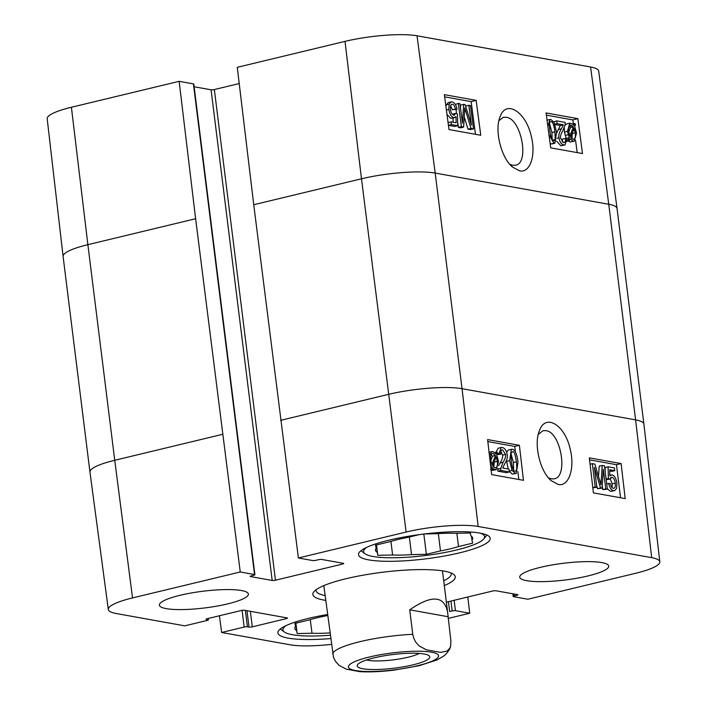 <?xml version="1.0" encoding="UTF-8"?>
<svg xmlns="http://www.w3.org/2000/svg" width="707" height="707" viewBox="0 0 707 707"><rect width="100%" height="100%" fill="white"/><g stroke="black" fill="none" stroke-linecap="round" stroke-linejoin="round"><path stroke-width="1.06" d="M330.302 635.222A60.979 11.427 -7.1 0 1 284.329 631.961L280.414 629.027A64.567 12.099 -7.1 0 1 280.334 628.965M310.293 619.606L311.999 633.242L297.17 633.543L295.88 623.159M295.19 623.327L295.588 626.499L294.89 623.397L309.012 619.995A49.022 9.191 -7.1 0 1 327.049 615.656L327.535 615.541M297.17 633.543L295.579 623.229M284.329 631.961A60.979 11.427 -7.1 0 1 286.185 625.554M330.01 632.906A49.022 9.191 -7.1 0 1 311.999 633.242M296.472 630.45A49.022 9.191 -7.1 0 1 294.81 628.461A49.022 9.191 -7.1 0 1 295.588 626.499M486.884 535.04A64.567 12.099 -7.1 0 1 486.814 535.128L483.747 538.928A60.979 11.427 -7.1 0 1 425.49 555.508A60.979 11.427 -7.1 0 1 364.945 553.731A60.979 11.427 -7.1 0 1 366.8 547.315M364.945 553.731L361.03 550.797A64.567 12.099 -7.1 0 1 360.941 550.726M424.341 533.971L436.608 533.714A49.022 9.191 -7.1 0 1 455.538 533.325L470.358 533.016L471.056 536.118A49.022 9.191 -7.1 0 1 472.718 538.107A49.022 9.191 -7.1 0 1 471.949 540.068L472.647 543.162L458.525 546.564L456.872 533.299M471.489 536.392L471.949 540.068M438.331 533.599L440.488 550.912L426.356 554.306L423.838 534.032M390.909 541.376L392.606 555.004L377.785 555.313L376.495 544.929M375.806 545.097L376.195 548.261L375.497 545.168L389.628 541.765A49.022 9.191 -7.1 0 1 407.665 537.426L419.384 534.598M377.785 555.313L376.186 545M426.356 554.306L411.536 554.615L409.344 537.02M480.371 533.175A60.979 11.427 -7.1 0 1 483.747 538.928M458.525 546.564A49.022 9.191 -7.1 0 1 440.488 550.912M411.536 554.615A49.022 9.191 -7.1 0 1 392.606 555.004M377.087 552.211A49.022 9.191 -7.1 0 1 375.426 550.223A49.022 9.191 -7.1 0 1 376.195 548.261M419.313 653.409A29.394 5.506 -7.1 0 1 394.798 659.649A29.394 5.506 -7.1 0 1 367.985 660.311A29.394 5.506 -7.1 0 1 366.518 659.993M362.841 668.751A36.57 6.858 172.9 0 0 407.303 666.091A36.57 6.858 172.9 0 0 428.955 655.636A36.57 6.858 172.9 0 0 392.65 654.567A36.57 6.858 172.9 0 0 357.707 664.509A36.57 6.858 172.9 0 0 362.841 668.751M323.815 585.626L333.483 657.324L335.436 661.257L339.077 665.349L346.253 669.131L359.73 671.65M409.715 609.823C431.641 594.72 444.27 595.515 447.619 612.218L450.916 641.161L450.615 646.225L449.882 648.116L447.116 651.05L440.585 652.375L426.427 649.83L419.251 646.039L415.61 641.947L413.657 638.014L412.764 634.303L409.715 609.823L447.867 616.681M613.296 488.307C614.931 488.422 615.594 486.681 615.276 483.093C614.763 479.673 613.641 477.746 611.909 477.305L609.867 479.169L608.365 478.551L608.1 466.797L614.418 467.928L614.763 470.668L609.69 469.757L609.788 475.882L612.006 474.857C614.471 475.599 616.106 478.356 616.902 483.12L616.575 488.431L614.648 490.64L613.596 490.658C611.157 490.022 609.522 487.609 608.692 483.42L610.3 483.464C610.981 486.46 611.979 488.069 613.296 488.307L613.87 488.298M612.094 487.6L612.271 483.818L610.053 478.595M610.742 477.587L611.272 477.322M606.191 479.611L609.867 479.169M606.129 479.09L608.365 478.551M605.183 471.516L605.095 467.521L608.1 466.797M609.717 471.021L611.758 471.392L614.763 470.668M609.779 475.219L612.006 474.857M614.648 490.64L610.592 491.383L607.34 488.793M606.73 483.897L608.692 483.42M592.333 463.668L594.87 464.119L600.977 484.719L602.223 465.445L604.476 465.851L607.384 489.156L605.766 488.864L603.336 469.36L602.055 488.201L600.543 487.927L594.384 467.424L596.858 487.264L595.241 486.973L592.333 463.668L590.062 464.216M598.537 476.465L599.218 466.169L602.223 465.445M605.766 488.864L602.762 489.589L607.384 489.156M602.762 489.589L602.24 485.435M600.543 487.927L597.53 488.652L602.055 488.201M597.53 488.652L596.673 485.78M592.811 487.803L596.858 487.264M592.784 487.565L595.241 486.973M493.893 467.265L494.246 461.724M496.19 456.819L497.295 461.309C497.719 465.816 496.915 467.954 494.9 467.698L492.593 465.878L496.19 456.819M495.651 467.689L494.9 467.698M495.501 455.502L491.895 464.579L490.764 460.054C490.322 455.396 491.126 453.24 493.168 453.594L495.501 455.502L492.496 456.227L491.144 454.725M490.817 460.46L492.496 456.227M492.39 453.611L491.736 453.938M494.732 452.507L496.897 451.985L497.675 453.116L496.818 455.255L498.585 461.477L496.181 469.678L493.495 468.935L492.028 467.327L491.047 469.156M496.181 469.678L492.178 470.42L490.49 469.66M490.835 467.274L491.294 466.116L490.464 464.137M490.711 466.258L491.294 466.116M489.43 455.308L491.833 451.623L492.92 451.605L496.084 454.027L496.897 451.985M500.848 470.429L497.843 471.154L506.362 472.683L509.376 471.958L500.848 470.429L500.786 468.441L503.066 462.281C505.169 458.896 506.009 456.271 505.576 454.415L502.633 449.882L501.961 449.891M497.843 471.154L497.781 469.165L500.786 468.441M497.781 469.165L497.878 468.326M498.665 465.613L500.052 463.005C502.164 459.621 502.995 456.996 502.562 455.14L500.812 451.225M501.422 450.173L502.633 449.882C501.051 449.696 500.415 451.128 500.706 454.168L499.036 453.576L501.157 447.504L502.377 447.496C504.992 448.282 506.61 450.713 507.211 454.778C507.82 457.084 506.963 460.142 504.63 463.933L502.704 468.025L509.022 469.165L509.376 471.958M497.056 454.663L500.706 454.168M497.321 453.982L499.036 453.576M495.996 452.206L498.152 448.229L501.157 447.504M511.249 460.893L511.073 453.054L512.602 451.676C514.113 451.296 515.376 454.681 516.393 461.821C517.144 468.9 516.693 471.976 515.032 471.039C513.529 471.419 512.275 468.043 511.249 460.893M513.653 469.987L513.388 462.546L510.984 453.452M515.474 471.03L515.032 471.039M512.328 449.281C515.058 449.608 516.958 453.885 518.028 462.113L516.269 473.407L515.332 473.416L512.098 470.455L509.623 460.602L511.373 449.29L512.328 449.281M516.269 473.407L512.328 474.141L509.093 471.18M508.2 469.015L506.495 460.345M506.627 452.18L508.368 450.014L511.373 449.29M518.841 479.487L517.869 471.657M515.43 452.047L514.723 446.409L487.83 441.575M519.38 445.286L523.472 480.318L491.683 474.6L487.591 439.577L519.38 445.286L514.723 446.409M621.108 463.571L625.2 498.603L593.412 492.885L589.32 457.862L621.108 463.571L616.451 464.693L589.55 459.859M620.569 497.772L616.451 464.693M538.292 434.354L543.038 430.696L545.831 430.643C560.81 431.721 568.631 476.995 554.147 478.825L551.363 478.922L548.411 477.791M558.185 484.472C568.728 486.902 575.065 468.555 570.266 449.44C565.123 424.995 545.504 412.994 539.468 430.616C533.502 443.872 539.998 471.507 551.16 480.645L558.185 484.472M253.742 204.73L361.48 178.791A53.803 10.084 -7.1 0 1 435.185 173.074L608.754 204.27A53.803 10.084 -7.1 0 1 617.043 208.468L598.688 71.089A52.574 9.854 172.9 0 0 590.584 66.997L417.024 35.792A52.574 9.854 172.9 0 0 345.007 41.377L237.269 67.324L253.742 204.73L298.389 557.991L406.118 532.044A52.574 9.854 -7.1 0 1 478.144 526.459L651.704 557.664A52.574 9.854 -7.1 0 1 659.808 561.791A52.574 9.854 -7.1 0 1 635.593 573.297L527.855 599.236L513.574 596.673A2.395 0.451 172.9 0 1 513.202 596.487L512.867 593.809M330.717 638.58A66.361 12.434 -7.1 0 1 288.129 638.121A66.361 12.434 -7.1 0 1 277.904 632.933A66.361 12.434 -7.1 0 1 327.421 614.551M368.745 559.891A66.361 12.434 -7.1 0 1 358.511 554.695A66.361 12.434 -7.1 0 1 422.83 534.156A66.361 12.434 -7.1 0 1 490.216 538.292A66.361 12.434 -7.1 0 1 443.475 556.188A66.361 12.434 -7.1 0 1 368.745 559.891M166.304 608.639A44.841 8.404 -7.1 0 1 159.393 605.13A44.841 8.404 -7.1 0 1 202.847 591.246A44.841 8.404 -7.1 0 1 248.378 594.048A44.841 8.404 -7.1 0 1 216.793 606.138A44.841 8.404 -7.1 0 1 166.304 608.639M526.653 580.686A44.841 8.404 -7.1 0 1 519.733 577.177A44.841 8.404 -7.1 0 1 563.196 563.302A44.841 8.404 -7.1 0 1 608.727 566.095A44.841 8.404 -7.1 0 1 577.142 578.193A44.841 8.404 -7.1 0 1 526.653 580.686M325.052 595.594A68.155 12.77 -7.1 0 1 315.994 590.539A68.155 12.77 -7.1 0 1 316.011 589.788M451.048 572.97A68.155 12.77 -7.1 0 1 451.252 573.695A68.155 12.77 -7.1 0 1 443.704 580.809M444.305 585.599A71.743 13.442 172.9 0 0 453.62 574.358A71.743 13.442 172.9 0 0 382.399 572.272A71.743 13.442 172.9 0 0 313.855 591.768A71.743 13.442 172.9 0 0 323.93 600.093A71.743 13.442 172.9 0 0 325.653 600.376M108.312 609.469L89.957 472.09A53.803 10.084 -7.1 0 1 89.957 472.073A53.803 10.084 -7.1 0 1 114.737 460.284L132.527 597.928A52.574 9.854 -7.1 0 0 108.312 609.469A52.574 9.854 -7.1 0 0 116.416 613.561L184.757 625.845L207.275 620.428A2.395 0.451 172.9 0 0 208.379 619.906A2.395 0.451 172.9 0 0 208.008 619.712L206.417 619.429A2.395 0.451 -7.1 0 1 206.055 619.244A2.395 0.451 -7.1 0 1 207.151 618.722L241.228 610.512A2.395 0.451 -7.1 0 1 244.498 610.256L287.095 617.918A2.395 0.451 -7.1 0 1 287.466 618.104A2.395 0.451 -7.1 0 1 286.362 618.625L252.293 626.835A2.395 0.451 -7.1 0 1 249.014 627.082L247.423 626.8A2.395 0.451 172.9 0 0 244.154 627.056L221.627 632.473L219.417 615.762M331.442 644.377A52.574 9.854 -7.1 0 1 289.976 644.766L221.627 632.473M467.787 597L469.731 613.234L448.079 618.448M469.731 613.234L455.441 610.671A2.395 0.451 172.9 0 0 452.171 610.919L449.661 611.528L448.432 601.657M446.364 602.161L492.646 591.017A2.395 0.451 -7.1 0 1 495.925 590.76L517.542 594.649A2.395 0.451 -7.1 0 1 517.913 594.834A2.395 0.451 -7.1 0 1 516.808 595.356L514.307 595.957A2.395 0.451 172.9 0 0 513.202 596.487M298.389 557.991L312.671 560.554A2.395 0.451 172.9 0 0 315.949 560.306L318.45 559.697A2.395 0.451 -7.1 0 1 321.729 559.449L343.346 563.329A2.395 0.451 -7.1 0 1 343.717 563.514A2.395 0.451 -7.1 0 1 342.612 564.045L275.465 580.208A2.395 0.451 -7.1 0 1 272.186 580.465L250.57 576.576A2.395 0.451 -7.1 0 1 250.207 576.391A2.395 0.451 -7.1 0 1 251.303 575.869L253.813 575.268A2.395 0.451 172.9 0 0 254.909 574.738A2.395 0.451 172.9 0 0 254.547 574.552L240.256 571.99L195.618 218.728L179.145 81.323L71.407 107.261A52.574 9.854 172.9 0 0 47.192 118.767L63.1 256.447A53.803 10.084 -7.1 0 1 63.1 256.447A53.803 10.084 -7.1 0 1 87.88 244.666L114.737 460.284L222.475 434.345M132.527 597.928L240.256 571.99M451.313 104.512L452.409 104.238C450.774 104.123 450.12 105.864 450.465 109.444C451.004 112.855 452.144 114.781 453.876 115.223L455.891 113.367L457.402 113.986L457.756 125.713L451.437 124.582L451.075 121.851L456.148 122.762L456.006 116.637L453.797 117.662C451.331 116.929 449.679 114.172 448.848 109.417L449.131 104.115L451.022 101.914L452.091 101.896C454.53 102.533 456.183 104.936 457.04 109.125L452.427 109.832L455.432 109.072C454.734 106.085 453.726 104.477 452.409 104.238L451.817 104.247M452.427 109.832L450.606 105.697M453.876 115.223L454.521 115.206M452.727 114.667L452.895 114.119L455.891 113.367M451.437 124.582L448.432 125.333L454.751 126.473L457.756 125.713M448.432 125.333L448.07 122.603L451.075 121.851M453.116 122.214L453.019 118.051M450.792 118.414L454.636 117.645L450.792 118.414L446.974 114.41M445.852 105.935L448.017 102.665L451.022 101.914M457.04 109.125L455.432 109.072M473.522 128.842L470.995 128.391L464.738 107.826L463.642 127.066L461.379 126.659L458.304 103.399L459.921 103.682L462.502 123.159L463.633 104.353L465.144 104.627L471.445 125.095L468.829 105.29L470.447 105.582L473.522 128.842L470.526 129.602L467.99 129.142L470.995 128.391M467.99 129.142L464.234 116.832M461.379 126.659L458.383 127.419L460.637 127.826L463.642 127.066M455.343 104.468L458.304 103.399M458.383 127.419L457.641 121.825M456.554 113.633L455.997 109.382M460.469 107.809L460.628 105.104L463.633 104.353M466.01 107.429L465.825 106.041L468.829 105.29M569.869 135.983L568.737 131.511C568.278 127.004 569.064 124.874 571.079 125.13L573.395 126.951L569.869 135.983M570.319 125.139L569.683 125.484M568.782 131.829L570.39 127.702L569.329 126.5L572.334 125.74M570.39 127.702L573.395 126.951M570.567 137.308L574.102 128.241L575.268 132.766C575.745 137.414 574.959 139.562 572.917 139.208L570.567 137.308M573.147 130.689L574.8 130.274M571.945 138.811L572.21 133.102M573.704 139.191L572.917 139.208M569.206 140.817L568.419 139.686L569.259 137.556L567.447 131.343L569.762 123.168L572.467 123.902L573.951 125.501L574.756 123.451L575.533 124.565L574.694 126.712L576.567 132.96L574.287 141.17L573.183 141.188L570.001 138.775L569.206 140.817L567.067 141.347M567.094 140.021L568.419 139.686M566.121 138.66L569.259 137.556M566.254 138.307L564.442 132.094L564.336 127.896M565.105 125.245L566.758 123.919L569.762 123.168M572.59 123.999L574.756 123.451M574.287 141.17L570.178 141.948L568.34 141.029M553.74 121.834L556.727 120.897L565.123 122.408L565.202 124.361L563.011 130.424C560.96 133.747 560.156 136.327 560.598 138.165L563.523 142.62L564.195 142.611M563.523 142.62C565.079 142.796 565.697 141.391 565.388 138.404L567.032 138.987L565.017 144.953L563.797 144.97C561.208 144.193 559.608 141.807 558.981 137.803C558.362 135.532 559.184 132.527 561.446 128.798L563.32 124.768L557.089 123.645L556.727 120.897M562.321 141.983L562.383 139.155L565.388 138.404M565.017 144.953L560.792 145.722L556.586 141.161M556.683 132.978L560.315 125.519L563.32 124.768M554.845 124.211L557.089 123.645M560.315 125.519L554.968 124.565M552.185 140.251L551.955 132.536L549.551 123.637M554.96 131.785L555.189 139.491L553.696 140.852C552.211 141.223 550.939 137.9 549.887 130.875C549.092 123.902 549.516 120.879 551.16 121.798C552.635 121.427 553.899 124.75 554.96 131.785L551.955 132.536M554.182 140.843L553.696 140.852M547.881 126.535L549.913 119.474L550.85 119.465L554.049 122.373L556.568 132.068L554.942 143.194L553.988 143.203L548.977 134.781M554.942 143.194L551.937 143.945L550.152 143.68M577.195 152.597L575.569 140.34M573.386 123.796L572.864 119.907L546.378 115.144M475.466 134.312L471.145 101.622L444.65 96.859M476.147 100.367L480.769 135.267L448.98 129.549L444.358 94.65L476.147 100.367L471.145 101.622M577.875 118.652L582.488 153.552L550.7 147.843L546.087 112.934L577.875 118.652L572.864 119.907M498.939 120.641L503.419 117.291L506.203 117.265C521.183 118.449 529.843 163.37 515.447 165.235L512.672 165.323L509.756 164.218M519.601 170.855C530.188 173.303 536.26 154.913 531.16 135.806C525.663 111.618 505.903 99.325 500.114 116.743C494.273 130.044 501.13 157.944 512.566 167.082L519.601 170.855M179.145 81.323L193.426 83.886A2.395 0.451 -7.1 0 1 193.798 84.071L254.909 574.738M194.133 86.758L211.075 89.798A2.395 0.451 172.9 0 0 214.354 89.542L239.213 83.559M417.651 665.711A45.434 8.519 -7.1 0 1 348.436 667.143A45.434 8.519 -7.1 0 1 414.399 651.253A45.434 8.519 -7.1 0 1 417.651 665.711M332.59 653.604A59.786 11.206 -7.1 0 1 412.764 634.303M612.271 483.818L615.276 483.093M610.592 491.383L613.596 490.658M600.004 481.396L601.189 481.113M494.29 462.033L497.295 461.309M492.178 470.42L495.183 469.695M491.091 469.51L493.495 468.935M500.052 463.005L503.066 462.281M502.562 455.14L505.576 454.415M513.388 462.546L516.393 461.821M512.328 474.141L515.332 473.416M509.27 471.136L512.098 470.455M506.61 461.326L509.623 460.602M280.599 420.347L388.337 394.4A53.803 10.084 -7.1 0 1 462.042 388.691L635.602 419.887L651.704 557.664M417.024 35.792L435.185 173.074L462.042 388.691L478.144 526.459M345.007 41.377L361.48 178.791L406.118 532.044M590.584 66.997L608.754 204.27L635.602 419.887A53.803 10.084 -7.1 0 1 643.9 424.094A53.803 10.084 -7.1 0 1 643.9 424.112L659.808 561.791M71.407 107.261L87.88 244.666L195.618 218.728M617.043 208.468A53.803 10.084 -7.1 0 1 617.043 208.485L643.9 424.094M446.4 110.027L448.848 109.417M446.126 104.875L449.131 104.115M464.534 111.688L465.798 111.37M572.263 133.517L575.268 132.766M565.149 135.497L568.154 134.745M564.442 132.094L567.447 131.343M570.178 141.948L573.183 141.188M560.792 145.722L563.797 144.97M556.992 138.298L558.981 137.803M558.442 129.549L561.446 128.798M552.591 140.145L555.189 139.491M550.983 143.963L553.988 143.203M286.362 618.625L286.255 617.768M206.417 619.429L206.364 618.97M208.008 619.712L207.867 618.545M244.154 627.056L242.068 610.353M247.423 626.8L245.382 610.415M249.014 627.082L246.973 610.707M252.293 626.835L250.358 611.316M275.465 580.208L214.354 89.542M272.186 580.465L211.075 89.798M342.612 564.045L342.506 563.179M193.426 83.886L254.547 574.552M250.57 576.576L250.517 576.117M452.171 610.919L450.942 601.056M455.441 610.671L454.15 600.287M514.307 595.957L514.06 594.021M516.808 595.356L516.702 594.49M447.619 612.218L442.467 570.849M359.474 671.632C369.558 672.216 381.144 671.712 394.241 670.112L419.269 665.676L436.988 659.931L443.563 656.131C447.584 652.808 449.935 649.503 450.624 646.225M491.833 451.623L488.829 452.347M63.1 256.464L89.957 472.073M549.913 119.474L546.909 120.234M503.419 117.3L502.951 117.415M208.379 619.906L208.203 618.466"/></g></svg>
